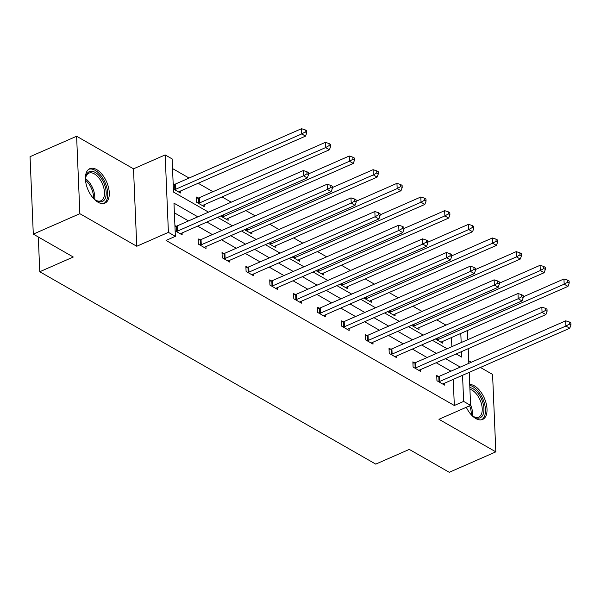 <?xml version="1.0" encoding="UTF-8"?>
<svg xmlns="http://www.w3.org/2000/svg" width="601" height="601" viewBox="0 0 601 601"><rect width="100%" height="100%" fill="white"/><g stroke="black" fill="none" stroke-linecap="round" stroke-linejoin="round"><path stroke-width="0.9" d="M469.727 384.505A18.811 10.104 -113.7 0 1 474.407 385.872A18.811 10.104 -113.7 0 1 486.224 403.654A18.811 10.104 -113.7 0 1 482.648 419.423A18.811 10.104 -113.7 0 1 475.774 418.521A18.811 10.104 -113.7 0 1 466.301 407.275M98.038 202.236A18.811 10.104 -113.7 0 1 86.213 184.454A18.811 10.104 -113.7 0 1 89.789 168.686A18.811 10.104 -113.7 0 1 96.663 169.587A18.811 10.104 -113.7 0 1 108.488 187.362A18.811 10.104 -113.7 0 1 104.912 203.13A18.811 10.104 -113.7 0 1 98.038 202.236M469.216 372.365L470.598 405.39L438.94 419.288L495.825 451.862L449.263 472.303L409.273 449.405L375.753 464.122L39.764 271.735L73.284 257.018L33.295 234.12L30.05 156.688L76.612 136.247L79.858 213.686L136.75 246.26L168.408 232.362L165.162 154.923L172.126 158.904L173.516 192.08L208.547 212.138M33.295 234.12L79.858 213.686M495.825 451.862L492.58 374.431L480.409 367.459M136.75 246.26L133.505 168.821L76.612 136.247M133.505 168.821L165.162 154.923M445.95 325.118L436.762 319.852M422.097 311.461L412.902 306.194M398.238 297.795L389.042 292.537M374.378 284.138L365.19 278.872M350.526 270.48L341.33 265.214M326.666 256.815L317.471 251.556M302.806 243.157L293.619 237.891M278.954 229.499L269.759 224.233M255.094 215.834L245.899 210.575M231.235 202.176L222.047 196.91M212.957 191.704L198.187 183.252M189.097 178.046L172.525 168.558M471.319 362.253L468.727 360.773M38.306 236.989L39.764 271.735M414.585 362.816L412.872 361.84L413.09 367.068L420.738 371.448L420.655 369.547M366.865 335.501L365.16 334.517L365.378 339.753L373.026 344.125L372.943 342.232M319.154 308.178L317.441 307.201L317.659 312.43L325.306 316.81L325.231 314.909M271.442 280.855L269.729 279.878L269.947 285.107L277.594 289.487L277.512 287.586M223.722 253.532L222.017 252.555L222.235 257.791L229.882 262.164L229.8 260.271M174.921 225.585L176.01 226.216M182.088 232.948L182.163 234.848L175.139 230.822M450.96 371.185L436.191 362.734M427.101 357.527L412.331 349.068M403.241 343.87L388.479 335.411M379.389 330.204L364.619 321.753M355.529 316.547L340.759 308.088M331.669 302.881L316.907 294.43M307.817 289.224L293.048 280.772M283.957 275.566L269.188 267.107M260.098 261.901L245.336 253.449M236.246 248.243L221.476 239.791M212.386 234.585L197.624 226.126M188.526 220.92L174.38 212.822M197.842 216.833L173.974 203.168L175.372 236.343L166.056 240.43L454.326 405.495L453.237 379.381M199.87 239.874L198.157 238.897L198.375 244.126L206.023 248.506L205.94 246.605M247.582 267.197L245.869 266.213L246.094 271.449L253.735 275.829L253.66 273.928M295.294 294.52L293.589 293.536L293.806 298.772L301.454 303.144L301.371 301.251M343.013 321.835L341.3 320.859L341.518 326.088L349.166 330.467L349.083 328.567M390.725 349.158L389.012 348.182L389.23 353.411L396.878 357.79L396.803 355.89M438.437 376.481L436.732 375.497L436.95 380.733L444.597 385.113L444.515 383.213M175.372 236.343L168.408 232.362M470.598 405.39L463.641 401.408L462.545 375.294M454.326 405.495L463.641 401.408M460.268 367.098L445.506 358.647M436.416 353.441L421.647 344.982M412.556 339.775L397.787 331.324M388.697 326.118L373.935 317.666M364.845 312.46L350.075 304.001M340.985 298.795L326.215 290.343M317.125 285.137L302.363 276.678M293.273 271.479L278.503 263.02M269.413 257.814L254.644 249.362M245.554 244.156L230.792 235.697M221.701 230.499L206.932 222.039M467.465 330.512L467.841 339.64M468.224 348.67L468.84 363.335M456.204 353.944L461.786 357.144L461.553 351.6M461.177 342.57L460.794 333.435M217.637 217.344L232.399 225.796M241.489 231.002L256.259 239.461M265.349 244.66L280.119 253.119M289.209 258.325L303.971 266.776M313.061 271.983L327.83 280.442M336.921 285.64L351.69 294.099M360.78 299.306L375.542 307.757M384.632 312.963L399.402 321.422M408.492 326.628L423.254 335.08M432.352 340.286L447.114 348.738M451.862 346.657L451.479 337.529M442.757 341.353L442.839 343.254L435.357 338.964M418.905 327.695L418.98 329.596L411.497 325.306M395.045 314.03L395.127 315.931L387.637 311.649M371.185 300.372L371.268 302.273L363.785 297.983M347.333 286.715L347.408 288.608L339.926 284.326M323.473 273.049L323.556 274.95L316.066 270.668M299.621 259.392L299.696 261.292L292.214 257.003M275.761 245.734L275.836 247.627L268.354 243.345M251.902 232.069L251.984 233.969L244.494 229.68M228.049 218.411L228.125 220.312L220.642 216.022M204.19 204.753L204.272 206.646L196.625 202.267L196.399 197.038L198.112 198.014M180.33 191.088L180.413 192.989L173.381 188.962M173.163 183.733L174.26 184.357M176.228 231.445L176.596 231.377A2.412 1.194 177.6 0 0 177.4 231.137L303.49 175.785L307.314 177.979L181.224 233.323A2.412 1.194 177.6 0 0 180.638 233.691L180.458 233.864M174.951 226.412L176.371 226.149A2.412 1.194 177.6 0 0 177.182 225.901L303.272 170.556L303.49 175.785L306.991 173.809L308.523 174.688L308.433 172.592L306.908 171.721L306.991 173.809M306.908 171.721L303.272 170.556M307.314 177.979L308.523 174.688M178.7 192.012L178.88 191.839A2.412 1.194 -2.4 0 1 179.466 191.471L305.556 136.119L301.732 133.925L301.514 128.697L175.424 184.049A2.412 1.194 -2.4 0 1 174.621 184.289L173.201 184.56M305.24 131.95L306.765 132.829L306.683 130.733L305.15 129.861L305.24 131.95L301.732 133.925L175.642 189.277A2.412 1.194 -2.4 0 1 174.838 189.518L174.478 189.593M306.765 132.829L305.556 136.119M301.514 128.697L305.15 129.861M200.088 245.11L200.449 245.035A2.412 1.194 177.6 0 0 201.26 244.795L327.35 189.45L331.174 191.636L205.076 246.988A2.412 1.194 177.6 0 0 204.498 247.357L204.31 247.529M198.21 240.19L200.231 239.807A2.412 1.194 177.6 0 0 201.035 239.566L327.124 184.214L327.35 189.45L330.85 187.474L332.376 188.346L332.293 186.257L330.76 185.378L330.85 187.474M330.76 185.378L327.124 184.214M331.174 191.636L332.376 188.346M223.948 258.768L224.308 258.7A2.412 1.194 177.6 0 0 225.112 258.46L351.202 203.108L355.026 205.294L228.936 260.646A2.412 1.194 177.6 0 0 228.35 261.014L228.17 261.187M222.07 253.847L224.09 253.464A2.412 1.194 177.6 0 0 224.894 253.224L350.984 197.872L351.202 203.108L354.71 201.132L356.235 202.004L356.145 199.915L354.62 199.036L354.71 201.132M354.62 199.036L350.984 197.872M355.026 205.294L356.235 202.004M202.56 205.67L202.74 205.497A2.412 1.194 -2.4 0 1 203.326 205.129L329.416 149.777L325.592 147.591L325.374 142.354L199.284 197.706A2.412 1.194 -2.4 0 1 198.48 197.947L196.459 198.33M329.093 145.615L330.625 146.486L330.535 144.398L329.01 143.519L329.093 145.615L325.592 147.591L199.502 202.943A2.412 1.194 -2.4 0 1 198.698 203.183L198.33 203.251M330.625 146.486L329.416 149.777M325.374 142.354L329.01 143.519M226.412 219.327L226.6 219.155A2.412 1.194 -2.4 0 1 227.186 218.787L353.275 163.442L349.451 161.248L349.234 156.02L308.486 173.899M352.952 159.273L354.485 160.151L354.395 158.055L352.862 157.184L352.952 159.273L349.451 161.248L223.362 216.6A2.412 1.194 -2.4 0 1 222.55 216.841L222.19 216.908M354.485 160.151L353.275 163.442M349.234 156.02L352.862 157.184M85.537 180.616A16.28 8.745 -113.7 0 1 85.718 177.31A16.28 8.745 -113.7 0 1 93.876 171.766A16.28 8.745 -113.7 0 1 104.506 184.62A16.28 8.745 -113.7 0 1 104.95 199.029A16.28 8.745 -113.7 0 1 95.807 200.291A16.28 8.745 -113.7 0 1 93.253 198.187M95.334 199.968A15.07 8.098 66.3 0 0 100.991 200.772A15.07 8.098 66.3 0 0 102.936 185.176A15.07 8.098 66.3 0 0 88.873 173.171A15.07 8.098 66.3 0 0 85.635 177.881M103.748 203.499A18.691 10.037 66.3 0 0 105.784 184.334A18.691 10.037 66.3 0 0 88.73 169.302M469.854 387.592A16.28 8.745 -113.7 0 1 482.242 400.912A16.28 8.745 -113.7 0 1 482.686 415.321A16.28 8.745 -113.7 0 1 473.543 416.583A16.28 8.745 -113.7 0 1 470.989 414.48M473.07 416.26A15.07 8.098 66.3 0 0 478.727 417.064A15.07 8.098 66.3 0 0 480.672 401.46A15.07 8.098 66.3 0 0 469.922 389.268M481.484 419.783A18.691 10.037 66.3 0 0 483.52 400.619A18.691 10.037 66.3 0 0 469.764 385.406M247.8 272.426L248.168 272.358A2.412 1.194 177.6 0 0 248.972 272.118L375.062 216.766L378.885 218.959L252.796 274.304A2.412 1.194 177.6 0 0 252.21 274.672L252.029 274.845M245.929 267.505L247.943 267.129A2.412 1.194 177.6 0 0 248.754 266.889L374.844 211.537L375.062 216.766L378.562 214.79L380.095 215.669L380.005 213.573L378.48 212.701L378.562 214.79M378.48 212.701L374.844 211.537M378.885 218.959L380.095 215.669M250.271 232.993L250.452 232.82A2.412 1.194 -2.4 0 1 251.038 232.452L377.127 177.1L373.304 174.914L373.086 169.677L332.345 187.565M376.812 172.938L378.337 173.809L378.254 171.721L376.722 170.842L376.812 172.938L373.304 174.914L247.214 230.258A2.412 1.194 -2.4 0 1 246.41 230.506L246.049 230.574M378.337 173.809L377.127 177.1M373.086 169.677L376.722 170.842M271.66 286.091L272.02 286.023A2.412 1.194 177.6 0 0 272.831 285.775L398.921 230.431L402.745 232.617L276.648 287.969A2.412 1.194 177.6 0 0 276.069 288.337L275.882 288.51M269.781 281.17L271.802 280.787A2.412 1.194 177.6 0 0 272.606 280.547L398.696 225.195L398.921 230.431L402.422 228.455L403.947 229.327L403.864 227.238L402.332 226.359L402.422 228.455M402.332 226.359L398.696 225.195M402.745 232.617L403.947 229.327M274.131 246.65L274.311 246.478A2.412 1.194 -2.4 0 1 274.897 246.109L400.987 190.757L397.163 188.571L396.945 183.335L356.205 201.222M400.664 186.595L402.197 187.467L402.107 185.378L400.582 184.499L400.664 186.595L397.163 188.571L271.074 243.923A2.412 1.194 -2.4 0 1 270.27 244.164L269.902 244.231M402.197 187.467L400.987 190.757M396.945 183.335L400.582 184.499M295.519 299.749L295.88 299.681A2.412 1.194 177.6 0 0 296.684 299.441L422.773 244.089L426.597 246.275L300.508 301.627A2.412 1.194 177.6 0 0 299.922 301.995L299.741 302.168M293.641 294.828L295.662 294.445A2.412 1.194 177.6 0 0 296.466 294.205L422.556 238.852L422.773 244.089L426.282 242.113L427.807 242.992L427.717 240.896L426.192 240.017L426.282 242.113M426.192 240.017L422.556 238.852M426.597 246.275L427.807 242.992M297.983 260.308L298.171 260.135A2.412 1.194 -2.4 0 1 298.757 259.767L424.847 204.423L421.023 202.229L420.805 197L380.057 214.88M424.524 200.253L426.056 201.132L425.966 199.036L424.434 198.165L424.524 200.253L421.023 202.229L294.933 257.581A2.412 1.194 -2.4 0 1 294.122 257.821L293.761 257.889M426.056 201.132L424.847 204.423M420.805 197L424.434 198.165M319.371 313.406L319.74 313.339A2.412 1.194 177.6 0 0 320.543 313.098L446.633 257.746L450.457 259.94L324.367 315.285A2.412 1.194 177.6 0 0 323.781 315.66L323.601 315.825M317.493 308.486L319.514 308.11A2.412 1.194 177.6 0 0 320.325 307.87L446.415 252.518L446.633 257.746L450.134 255.771L451.667 256.65L451.576 254.554L450.044 253.682L450.134 255.771M450.044 253.682L446.415 252.518M450.457 259.94L451.667 256.65M321.843 273.973L322.023 273.801A2.412 1.194 -2.4 0 1 322.609 273.432L448.699 218.08L444.875 215.894L444.657 210.658L403.917 228.545M448.384 213.918L449.909 214.79L449.826 212.701L448.293 211.822L448.384 213.918L444.875 215.894L318.785 271.239A2.412 1.194 -2.4 0 1 317.982 271.487L317.621 271.554M449.909 214.79L448.699 218.08M444.657 210.658L448.293 211.822M343.231 327.072L343.592 327.004A2.412 1.194 177.6 0 0 344.396 326.756L470.493 271.412L474.317 273.598L348.219 328.95A2.412 1.194 177.6 0 0 347.641 329.318L347.453 329.491M341.353 322.151L343.374 321.768A2.412 1.194 177.6 0 0 344.178 321.527L470.267 266.175L470.493 271.412L473.994 269.436L475.519 270.307L475.436 268.219L473.904 267.34L473.994 269.436M473.904 267.34L470.267 266.175M474.317 273.598L475.519 270.307M345.703 287.631L345.883 287.458A2.412 1.194 -2.4 0 1 346.469 287.09L472.559 231.738L468.735 229.552L468.517 224.323L427.777 242.203M472.236 227.576L473.768 228.455L473.678 226.359L472.153 225.48L472.236 227.576L468.735 229.552L342.645 284.904A2.412 1.194 -2.4 0 1 341.841 285.144L341.473 285.212M473.768 228.455L472.559 231.738M468.517 224.323L472.153 225.48M367.091 340.729L367.451 340.662A2.412 1.194 177.6 0 0 368.255 340.421L494.345 285.069L498.169 287.255L372.079 342.608A2.412 1.194 177.6 0 0 371.493 342.976L371.313 343.148M365.213 335.809L367.234 335.433A2.412 1.194 177.6 0 0 368.037 335.185L494.127 279.841L494.345 285.069L497.846 283.094L499.378 283.972L499.288 281.877L497.763 280.998L497.846 283.094M497.763 280.998L494.127 279.841M498.169 287.255L499.378 283.972M369.555 301.289L369.743 301.124A2.412 1.194 -2.4 0 1 370.329 300.755L496.418 245.403L492.595 243.21L492.377 237.981L451.629 255.868M496.095 241.234L497.628 242.113L497.538 240.017L496.005 239.145L496.095 241.234L492.595 243.21L366.505 298.562A2.412 1.194 -2.4 0 1 365.693 298.802L365.333 298.87M497.628 242.113L496.418 245.403M492.377 237.981L496.005 239.145M390.943 354.387L391.311 354.32A2.412 1.194 177.6 0 0 392.115 354.079L518.205 298.727L522.029 300.921L395.939 356.273A2.412 1.194 177.6 0 0 395.353 356.641L395.173 356.806M389.065 349.466L391.086 349.091A2.412 1.194 177.6 0 0 391.897 348.85L517.987 293.498L518.205 298.727L521.706 296.751L523.238 297.63L523.148 295.534L521.615 294.663L521.706 296.751M521.615 294.663L517.987 293.498M522.029 300.921L523.238 297.63M393.415 314.954L393.595 314.781A2.412 1.194 -2.4 0 1 394.181 314.413L520.271 259.061L516.447 256.875L516.229 251.639L475.489 269.526M519.955 254.899L521.48 255.771L521.39 253.682L519.865 252.803L519.955 254.899L516.447 256.875L390.357 312.219A2.412 1.194 -2.4 0 1 389.553 312.467L389.193 312.535M521.48 255.771L520.271 259.061M516.229 251.639L519.865 252.803M414.803 368.052L415.163 367.985A2.412 1.194 177.6 0 0 415.967 367.744L542.064 312.392L545.881 314.578L419.791 369.931A2.412 1.194 177.6 0 0 419.213 370.299L419.025 370.471M412.925 363.132L414.945 362.749A2.412 1.194 177.6 0 0 415.749 362.508L541.839 307.156L542.064 312.392L545.565 310.416L547.09 311.288L547.008 309.199L545.475 308.321L545.565 310.416M545.475 308.321L541.839 307.156M545.881 314.578L547.09 311.288M417.274 328.612L417.455 328.439A2.412 1.194 -2.4 0 1 418.041 328.071L544.13 272.719L540.307 270.533L540.089 265.304L499.348 283.184M543.807 268.557L545.34 269.436L545.25 267.34L543.725 266.461L543.807 268.557L540.307 270.533L414.217 325.885A2.412 1.194 -2.4 0 1 413.413 326.125L413.045 326.193M545.34 269.436L544.13 272.719M540.089 265.304L543.725 266.461M438.655 381.71L439.023 381.643A2.412 1.194 177.6 0 0 439.827 381.402L565.917 326.05L569.74 328.244L443.651 383.588A2.412 1.194 177.6 0 0 443.065 383.956L442.884 384.129M436.784 376.789L438.805 376.414A2.412 1.194 177.6 0 0 439.609 376.166L565.699 320.821L565.917 326.05L569.417 324.074L570.95 324.953L570.86 322.857L569.335 321.986L569.417 324.074M569.335 321.986L565.699 320.821M569.74 328.244L570.95 324.953M441.126 342.269L441.314 342.104A2.412 1.194 -2.4 0 1 441.9 341.736L567.99 286.384L564.166 284.19L563.948 278.962L523.201 296.849M567.667 282.215L569.192 283.094L569.109 280.998L567.577 280.126L567.667 282.215L564.166 284.19L438.076 339.542A2.412 1.194 -2.4 0 1 437.265 339.783L436.904 339.85M569.192 283.094L567.99 286.384M563.948 278.962L567.577 280.126M176.596 231.377L176.371 226.149M177.4 231.137L177.182 225.901M175.424 184.049L175.642 189.277M174.621 184.289L174.838 189.518M200.449 245.035L200.231 239.807M201.26 244.795L201.035 239.566M224.308 258.7L224.09 253.464M225.112 258.46L224.894 253.224M199.284 197.706L199.502 202.943M198.48 197.947L198.698 203.183M223.287 214.857L223.362 216.6M222.483 215.211L222.55 216.841M85.56 178.707A15.07 8.098 -113.7 0 1 93.23 189.435A15.07 8.098 -113.7 0 1 94.673 199.464M93.546 198.473A14.574 7.828 66.3 0 0 92.043 189.893A14.574 7.828 66.3 0 0 85.522 180.21M470.575 404.721A15.07 8.098 -113.7 0 1 470.966 405.72A15.07 8.098 -113.7 0 1 472.409 415.757M471.282 414.765A14.574 7.828 66.3 0 0 469.787 406.186A14.574 7.828 66.3 0 0 469.636 405.81M248.168 272.358L247.943 267.129M248.972 272.118L248.754 266.889M247.146 228.523L247.214 230.258M246.342 228.876L246.41 230.506M272.02 286.023L271.802 280.787M272.831 285.775L272.606 280.547M270.998 242.18L271.074 243.923M270.202 242.534L270.27 244.164M295.88 299.681L295.662 294.445M296.684 299.441L296.466 294.205M294.858 255.846L294.933 257.581M294.054 256.191L294.122 257.821M319.74 313.339L319.514 308.11M320.543 313.098L320.325 307.87M318.718 269.503L318.785 271.239M317.914 269.857L317.982 271.487M343.592 327.004L343.374 321.768M344.396 326.756L344.178 321.527M342.57 283.161L342.645 284.904M341.774 283.514L341.841 285.144M367.451 340.662L367.234 335.433M368.255 340.421L368.037 335.185M366.43 296.826L366.505 298.562M365.626 297.172L365.693 298.802M391.311 354.32L391.086 349.091M392.115 354.079L391.897 348.85M390.289 310.484L390.357 312.219M389.486 310.837L389.553 312.467M415.163 367.985L414.945 362.749M415.967 367.744L415.749 362.508M414.142 324.142L414.217 325.885M413.345 324.495L413.413 326.125M439.023 381.643L438.805 376.414M439.827 381.402L439.609 376.166M438.001 337.807L438.076 339.542M437.197 338.153L437.265 339.783"/></g></svg>
